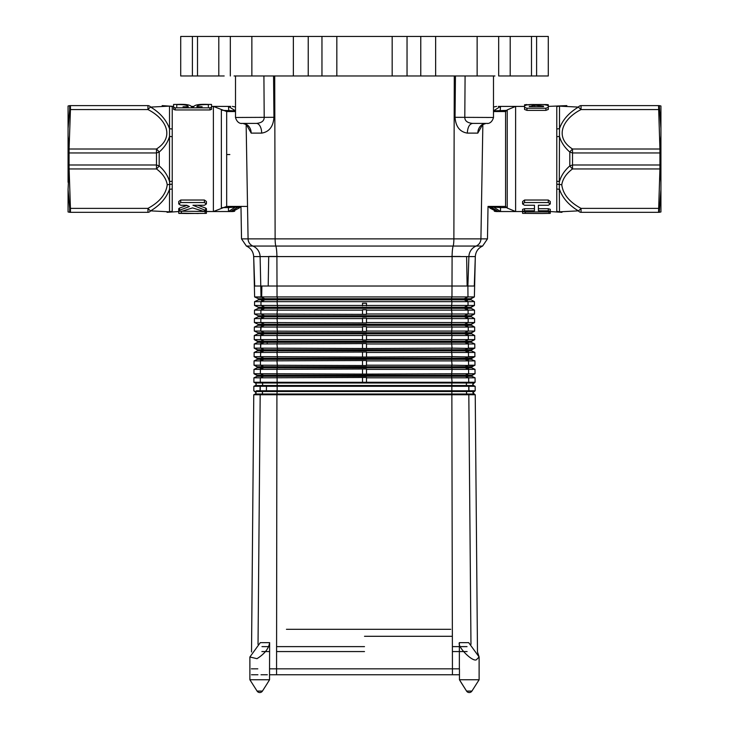 <?xml version="1.0" encoding="UTF-8"?>
<svg xmlns="http://www.w3.org/2000/svg" width="729" height="729" viewBox="0 0 729 729"><rect width="100%" height="100%" fill="white"/><g stroke="black" fill="none" stroke-linecap="round" stroke-linejoin="round"><path stroke-width="1.09" d="M162.166 105.614L173.602 106.407L173.602 109.368L175.179 109.951L209.961 109.951L211.538 109.368L211.538 106.407L228.478 106.407L228.87 111.546M232.934 211.528L206.407 211.538L206.407 213.351L186.788 213.515L178.742 213.351L178.733 211.364M178.733 211.538L167.041 212.33M232.469 211.538L238.984 208.12L232.469 211.538L206.407 211.538M238.857 206.407L238.857 207.519L235.321 207.063L228.478 211.538L228.478 207.592L235.321 207.063L235.531 206.407M228.478 106.407L230.71 106.407L228.478 106.407L235.503 110.872L222.509 110.361M235.33 110.89L235.503 111.446M239.841 206.407L238.984 208.12L240.98 206.608M493.497 110.872L500.522 106.407L515.622 106.407L500.522 106.407L500.13 111.546M506.755 110.361L493.679 110.89L493.497 111.446M498.29 106.407L500.522 106.407L498.29 106.407M550.204 211.538L561.959 212.33M490.143 206.407L490.016 208.12L496.531 211.538L500.522 211.538L500.522 207.592L493.67 207.054L493.469 206.407M496.258 211.538L522.593 211.538L500.522 211.538L493.67 207.054L490.143 207.519L489.15 206.407M496.531 211.538L488.02 206.608M531.487 36.45L548.29 36.45L548.29 75.971L510.2 75.971L531.487 75.971L531.487 36.45L505.033 36.45L510.2 36.45L510.2 75.971L498.682 75.971L510.2 75.971M224.186 75.971L180.71 75.971L192.392 75.971L180.71 75.971L187.645 75.971L180.71 75.971L180.71 36.45L392.166 36.45L392.166 75.971L494.927 75.971M392.166 75.971L234.073 75.971M192.392 36.45L192.392 75.971L197.513 75.971L197.513 36.45L188.62 36.45L197.513 36.45M392.166 36.45L510.2 36.45M192.392 75.971L205.414 75.971M523.586 75.971L540.38 75.971M543.542 75.971L548.29 75.971L543.542 75.971M523.586 36.45L531.323 36.45L523.586 36.45M205.414 36.45L197.677 36.45L205.414 36.45M218.8 75.971L218.8 36.45L223.967 36.45M249.883 656.993L260.299 642.641L269.63 642.641C268.746 648.61 264.536 653.949 256.982 658.679L249.883 656.993L249.883 679.765L257.091 691.083A3.162 3.162 0 0 0 259.761 692.55A3.162 3.162 0 0 1 257.091 691.083L249.883 679.765L257.091 691.083A3.162 3.162 0 0 0 262.431 691.083L257.091 691.083L249.883 679.765L269.548 679.765L269.548 668.839L459.452 668.839L459.452 679.765L479.117 679.765L479.117 656.993L477.477 651.981L479.117 656.993L476.228 659.882C471.982 661.713 457.11 646.505 459.37 642.641L468.701 642.641L479.117 656.993M459.361 668.839L459.37 642.641M466.678 691.083L471.8 691.083M462.122 684.103L466.569 691.083A3.162 3.162 0 0 0 469.239 692.55A3.162 3.162 0 0 1 466.569 691.083L462.122 684.103L466.569 691.083A3.162 3.162 0 0 0 469.239 692.55A3.162 3.162 0 0 1 466.569 691.083L459.452 679.765L461.876 683.72L459.452 679.765L459.452 674.762L269.548 674.762L452.427 674.762L452.436 668.839L276.564 668.839L276.911 394.744L253.765 394.744L251.523 651.981M269.548 679.765L266.878 684.103M460.992 296.931L450.932 296.931M251.368 668.839L257.82 668.839L251.368 668.839M269.548 668.839L269.63 642.641M258.03 644.354L260.18 394.744L261.738 394.015A1.385 1.367 90 0 0 261.738 391.509L255.341 391.509L256.134 392.758L255.341 394.015L467.262 394.015L468.82 394.744L276.911 394.744L277.138 391.509L473.659 391.509L472.866 392.758L475.235 394.744L468.82 394.744L470.97 644.354M260.116 386.288L260.034 390.79L475.199 390.79L468.957 390.79L468.884 386.288M256.28 384.265L255.487 383.007L253.874 382.26L260.289 382.26L261.884 383.007L277.166 383.007L277.138 391.509L261.738 391.509L260.217 390.79L260.253 386.288L261.884 385.513A1.385 1.367 90 0 0 261.884 383.007L255.487 383.007L256.28 384.265L255.487 385.513L473.513 385.513L475.162 386.288L253.838 386.288L253.801 390.79L256.134 392.758M246.147 124.595L248.079 238.884L241.527 238.884L246.393 246.047L275.835 246.047A11.855 1.731 -90 0 1 276.902 256.581L277.038 296.931L277.603 298.744L451.397 298.744L451.397 299.819L258.503 299.819L258.503 298.744L254.621 296.931L253.683 256.581L254.713 286.014L467.881 286.014L467.972 296.931L261.028 296.931L277.038 296.931L261.028 296.931L264.873 298.744L258.503 298.744L254.621 296.931L474.379 296.931L451.962 296.931L474.379 296.931L470.15 299.282L474.424 301.651L254.576 301.651L254.549 305.469L474.451 305.469L474.424 301.651M366.477 377.449L260.326 377.822L263.552 376.301A0.592 0.583 90 0 0 263.552 375.225L257.173 375.225L257.173 376.301L451.597 376.301L452.071 382.26L475.062 382.288L475.089 377.822L366.477 377.822L366.477 382.26L452.071 382.26L451.834 383.007L473.513 383.007L472.72 384.265L473.513 385.513M474.333 382.26L468.811 382.26M255.487 383.007L253.874 382.26L253.911 377.822L253.874 382.26M257.173 376.301L253.911 377.822L260.326 377.822L260.289 382.26L366.477 382.288L362.523 382.288L362.523 377.449M257.51 375.763L253.947 373.722L260.362 373.722L263.552 375.225L451.597 375.225L451.597 376.301L471.827 376.301L475.089 377.822L475.126 382.26M261.593 301.651L260.982 301.651L260.955 305.469L255.332 305.469M260.262 377.822L253.911 377.822M366.477 305.834L366.477 303.237L362.523 303.237L362.523 305.834M260.982 301.651L264.873 299.819A0.592 0.583 90 0 0 264.873 298.744L277.603 298.744L277.029 301.651L277.576 307.246L470.642 307.246L474.451 305.469L470.305 307.784L474.497 310.117L366.477 310.117L366.477 313.999L474.524 313.999L474.497 310.117M260.955 305.469L264.727 307.246L258.358 307.246L254.549 305.469M366.477 368.992L260.399 369.357L263.698 367.808A0.592 0.583 90 0 0 263.698 366.733L257.319 366.733L257.319 367.808L471.681 367.808L475.007 369.357L366.477 369.357L366.477 374.095L475.053 373.722L471.827 375.225L471.827 376.301M260.435 367.808L260.362 373.722L254.74 373.722L366.477 374.095M257.173 375.225L253.947 373.722L253.993 369.357L253.947 373.722M362.523 374.095L362.523 368.992M475.007 369.357L475.053 373.722L475.007 369.357L475.053 373.722L471.49 375.763M473.659 394.015L467.262 394.015A1.385 1.367 90 0 1 467.262 391.509L468.783 390.79L468.747 386.288L467.116 385.513A1.385 1.367 90 0 1 467.116 383.007L468.711 382.26L468.674 377.822L465.448 376.301A0.592 0.583 90 0 1 465.448 375.225L451.597 375.225L452.053 369.357L451.57 366.733L465.302 366.733A0.592 0.583 90 0 0 465.302 367.808L468.601 369.357L468.638 373.722L465.448 375.225L471.827 375.225M260.399 369.357L253.993 369.357M362.523 309.743L366.477 309.743M362.523 314.363L362.523 310.117L254.503 310.117L254.476 313.999L366.477 314.363M454.276 75.971L453.875 238.884A7.901 1.148 90 0 1 453.165 246.047A11.855 1.731 -90 0 0 452.098 256.581L451.962 296.931L451.397 298.744L464.127 298.744A0.592 0.583 90 0 0 464.127 299.819L451.397 299.819L451.971 301.651L451.424 308.321L258.358 308.321L254.503 310.117L254.476 313.999L255.259 314.363L254.476 313.999L254.503 310.117L254.476 313.999L258.212 315.739L470.788 315.739L474.524 313.999L470.451 316.277L474.57 318.582L366.477 318.582L366.477 322.528L474.606 322.528L474.57 318.582M255.296 309.743L254.503 310.117M255.259 314.363L258.212 315.739L258.212 316.814L277.558 316.814L277.011 313.999L277.576 307.246L264.727 307.246A0.592 0.583 90 0 1 264.727 308.321L260.909 310.117L260.882 313.999L255.259 313.999M366.477 360.527L260.472 360.891L263.843 359.306A0.592 0.583 90 0 0 263.843 358.231L257.465 358.231L257.465 359.306L451.552 359.306L452.053 365.193L474.187 365.557L474.971 365.193L474.934 360.891L366.477 360.891L366.477 365.193L452.053 365.193L451.57 366.733L263.698 366.733L260.435 365.193L254.813 365.193L366.477 365.557M474.178 365.193L468.565 365.193L465.302 366.733L471.681 366.733L471.681 367.808M254.029 365.193L260.435 365.193L260.472 360.891L254.066 360.891L254.029 365.193L254.813 365.557L254.029 365.193L254.066 360.891L254.858 360.527L254.066 360.891M362.523 365.557L362.523 360.527M257.811 358.768L254.102 356.663L260.508 356.663L263.843 358.231L451.552 358.231L451.552 359.306L465.157 359.306L468.528 360.891L474.142 360.891M362.523 318.209L366.477 318.209M362.523 318.582L254.43 318.582L254.394 322.528L362.523 322.901L362.523 318.582M261.301 318.582L260.836 318.582L260.809 322.528L264.436 324.241L277.539 324.241L277.011 318.582L277.558 316.814L464.419 316.814L468.164 318.582L473.777 318.582L468.164 318.582L468.191 322.528L464.564 324.241L470.943 324.241L474.606 322.528L470.597 324.779L474.643 327.048L366.477 327.048L366.477 331.066L474.679 331.066L474.643 327.048M258.212 316.814L254.43 318.582L254.394 322.528L255.186 322.901L254.394 322.528L254.43 318.582L255.223 318.582M366.477 352.061L260.545 352.435L263.989 350.813A0.592 0.583 90 0 0 263.989 349.738L257.619 349.738L257.619 350.813L471.381 350.813L474.861 352.435L366.477 352.435L366.477 357.028L452.044 356.663L451.552 358.231L465.157 358.231A0.592 0.583 90 0 0 465.157 359.306L471.535 359.306L474.151 360.891M474.142 360.527L474.934 360.891M261.228 322.528L255.196 322.528M366.477 322.901L362.523 322.901M257.957 350.275L254.175 348.125L260.581 348.125L263.989 349.738L451.524 349.738L452.044 356.663L474.114 357.028L474.898 356.663L474.861 352.435M474.105 356.663L468.492 356.663L465.157 358.231L471.535 358.231L471.535 359.306M260.709 352.435L260.508 356.663L254.895 356.663M257.465 358.231L254.102 356.663L254.139 352.435L254.102 356.663M260.736 350.813L260.508 356.663L362.523 357.028L362.523 352.061M366.477 357.028L362.523 357.028M366.477 343.596L260.618 343.97L264.135 342.311A0.592 0.583 90 0 0 264.135 341.236L257.765 341.236L257.765 342.311L471.235 342.311L474.789 343.97L366.477 343.97L366.477 348.498L452.035 348.125L451.524 349.738L465.011 349.738A0.592 0.583 90 0 0 465.011 350.813L468.455 352.435L468.492 356.663M260.545 352.435L254.139 352.435M362.523 326.674L366.477 326.674M362.523 331.431L362.523 327.048L254.357 327.048L254.321 331.066L366.477 331.431M255.15 326.674L254.357 327.048L254.321 331.066L255.114 331.431L254.321 331.066L254.357 327.048L258.057 325.316L451.461 325.316L451.461 324.241L464.564 324.241A0.592 0.583 90 0 0 464.564 325.316L470.943 325.316M261.146 327.048L260.736 331.066L255.114 331.066M470.497 299.819L464.127 299.819L468.018 301.651L468.045 305.469L464.273 307.246A0.592 0.583 90 0 0 464.273 308.321L451.424 308.321L451.989 313.999L451.388 316.277L451.989 318.582L451.461 324.241L277.539 324.241L276.993 327.048L277.512 332.743L471.089 332.743L474.679 331.066L470.743 333.271L474.716 335.504L366.477 335.504L366.477 339.596L474.752 339.596L474.716 335.504M473.85 326.674L468.237 327.048L464.564 325.316L451.461 325.316L452.007 327.048L451.488 333.809L257.911 333.809L254.284 335.504L254.248 339.596L260.663 339.596L264.135 341.236L451.506 341.236L452.035 348.125L474.041 348.498L474.825 348.125L474.789 343.97M474.032 348.125L468.419 348.125L465.011 349.738L471.381 349.738L471.381 350.813M260.854 343.97L260.581 348.125L254.968 348.125L366.477 348.498M257.619 349.738L254.175 348.125L254.211 343.97L254.175 348.125M362.523 348.498L362.523 343.596M473.996 343.97L468.382 343.97L468.419 348.125M260.581 348.125L260.618 343.97L254.211 343.97M362.523 335.14L366.477 335.14M258.057 325.316L258.057 324.241L255.177 322.901L258.057 324.241L264.436 324.241A0.592 0.583 90 0 1 264.436 325.316L260.763 327.048L260.736 331.066L264.29 332.743A0.592 0.583 90 0 1 264.29 333.809L260.69 335.504L260.663 339.596L362.523 339.596L362.523 335.504L254.284 335.504L254.248 339.596L255.032 339.96L254.248 339.596L254.284 335.504L255.077 335.14M468.382 343.97L464.865 342.311A0.592 0.583 90 0 1 464.865 341.236L451.506 341.236L452.016 335.504L451.488 333.809L464.71 333.809L468.31 335.504L468.337 339.596L464.865 341.236L471.235 341.236L471.235 342.311M473.959 339.596L468.073 339.596M260.663 339.596L255.041 339.596M366.477 339.96L362.523 339.96M471.235 341.236L474.752 339.596L470.898 341.773M472.602 123.401C469.44 123.966 467.672 127.201 467.316 133.115C459.817 131.885 455.734 126.618 455.051 117.305L493.497 117.478C491.282 125.379 484.985 123.146 487.573 123.401L472.602 123.401C467.48 122.937 464.874 120.959 464.801 117.478L465.084 75.971M278.168 256.462L268.709 256.462L278.168 256.462M460.291 256.462L450.832 256.462M482.079 124.668L481.76 125.844C481.741 125.096 483.209 124.285 486.161 123.401L487.172 123.401L486.161 123.401A9.878 8.347 -90 0 0 477.814 133.115L467.316 133.115M263.916 75.971L264.199 117.478C264.126 120.959 261.52 122.937 256.398 123.401L241.636 123.401L256.398 123.401A9.878 5.285 -90 0 1 261.684 133.115L251.186 133.115L246.612 125.014M482.388 125.014L477.814 133.115M246.921 124.668L247.24 125.844C247.259 125.096 245.791 124.285 242.839 123.401L256.398 123.401L242.839 123.401A9.878 8.347 -90 0 1 251.186 133.115M235.503 75.971L235.503 117.478L273.949 117.305C273.257 126.636 269.165 131.903 261.684 133.115M466.624 256.581L467.134 286.014L474.287 286.014L475.317 256.581C475.691 251.651 478.124 248.142 482.607 246.047L476.11 246.047A11.855 11.728 -90 0 0 468.893 256.581L475.317 256.581C475.691 251.651 478.124 248.142 482.607 246.047L487.473 238.884L488.029 206.407L505.571 206.407L505.571 111.546L493.497 111.546M459.452 679.765L461.439 683.018M260.043 390.79L256.353 390.79M475.162 386.288L475.199 390.79L472.866 392.758M470.642 308.321L464.273 308.321L468.091 310.117L468.118 313.999L464.419 315.739A0.592 0.583 90 0 0 464.419 316.814L470.788 316.814M255.177 322.901L254.394 322.528M254.931 352.061L257.619 350.813M468.237 327.048L468.264 331.066L464.71 332.743A0.592 0.583 90 0 0 464.71 333.809L471.089 333.809M451.88 668.839L459.452 668.839L452.436 668.839L451.834 383.007L277.166 383.007L276.947 369.357L277.476 367.27L276.956 360.891L277.503 358.768L276.965 352.435L277.521 350.275L276.974 343.97L277.539 341.773L276.984 335.504L277.512 332.743L257.911 332.743L254.321 331.066M258.102 341.773L254.248 339.596M254.621 296.931L261.665 297.241M274.724 75.971L275.125 238.884L248.079 238.884A7.901 7.819 90 0 0 252.89 246.047A11.855 11.728 -90 0 1 260.107 256.581L261.028 296.931M286.442 629.309L450.759 629.309L286.442 629.309M269.63 646.623L261.966 646.623M269.63 651.562L261.884 651.562M364.5 646.623L277.175 646.623M364.5 651.562L277.166 651.562M467.034 646.623L452.408 646.623M467.116 651.562L452.417 651.562M261.009 674.762L267.352 674.762L261.009 674.762M251.478 674.762L257.92 674.762M276.573 674.762L459.452 674.762L276.573 674.762L276.564 668.839M459.452 674.762L452.427 674.762M522.593 211.364L522.593 213.351L542.212 213.515L550.258 213.351L550.267 211.538M534.457 205.25L524.57 205.25L522.593 203.956L522.593 201.532L524.57 200.028L548.29 200.028L550.267 201.532L550.267 203.956L548.29 205.25L538.403 205.25L538.403 210.79L548.29 210.79L550.267 211.401L548.29 211.929L524.57 211.929L522.593 211.401L524.57 210.79L534.457 210.79L534.457 205.25L534.457 208.713L524.57 208.713L524.57 210.79M522.593 203.956L524.57 202.534L548.29 202.534L550.267 203.956M522.593 211.401L522.593 209.341L524.57 208.713M548.29 107.373L548.29 109.459L545.912 110.371L526.939 110.371L524.57 109.459L524.57 106.152C525.135 104.912 528.516 104.375 534.74 104.539L538.12 104.539C544.344 104.375 547.725 104.912 548.29 106.152L548.29 107.373L545.912 108.247L526.939 108.247L524.57 107.373M556.774 128.942L559.48 128.668C562.433 120.103 568.729 112.913 578.352 107.09L559.48 106.124L556.774 106.598L556.792 184.173L559.28 184.355L559.48 211.829L578.352 210.863A7.901 2.324 -57.8 0 0 581.049 208.376C569.358 202.051 562.934 194.169 561.767 184.729C562.742 178.796 566.324 173.538 572.52 168.946L572.52 149.008C554.022 137.271 562.469 118.945 581.049 109.569L581.049 105.659M507.238 208.066L505.571 206.407L505.571 111.546L507.238 109.879L507.238 208.066L515.622 211.538L522.593 211.538L500.522 211.538L522.593 211.538M172.226 128.942A7.901 4.52 0 0 1 169.52 128.668C166.349 119.911 160.061 112.713 150.648 107.09L169.52 106.124L172.226 106.598L172.226 189.011L169.52 189.285L169.52 211.829L150.648 210.863A7.901 2.324 -122.2 0 1 147.951 208.376C159.642 202.051 166.066 194.169 167.233 184.729C166.258 178.796 162.676 173.538 156.48 168.946L156.48 149.008C174.978 137.271 166.531 118.945 147.951 109.569L147.951 105.614L70.449 105.614A7.901 7.901 0 0 0 69.692 105.65L69.702 109.569A7.901 3.955 -178 0 1 70.449 109.569L70.449 105.614M197.887 205.25L205.66 208.093L206.407 208.658L206.407 210.745L203.191 211.228L192.574 207.893L181.949 211.228C179.097 211.41 178.277 211.073 179.48 210.207L189.403 206.553L186.642 205.25L180.71 205.25L178.733 203.956L180.71 202.534L204.43 202.534L206.407 203.956L204.43 205.25L192.966 205.25L206.407 210.745M235.503 111.546L226.673 111.546L226.673 206.407L221.361 208.458L221.361 109.487L226.673 111.546M247.532 206.407L226.673 206.407M68.07 189.458L68.07 211.966L69.692 212.294A7.901 7.901 180 0 0 70.449 212.33A7.901 7.901 180 0 1 69.692 212.294L69.702 208.385A7.901 3.955 178 0 0 70.449 208.376L69.073 167.688L68.07 189.458L69.702 208.385M147.951 212.33L70.449 212.33L70.449 208.376L147.951 208.376L147.951 212.33C172.427 212.33 172.427 212.33 147.951 212.33C172.427 212.33 172.427 212.33 147.951 212.33L70.449 212.33L147.951 212.33A7.901 4.656 90 0 0 150.648 210.863C160.061 205.232 166.349 198.042 169.52 189.285L169.72 184.382L167.233 184.729M68.973 148.998L69.073 150.265L69.073 149.008A7.901 3.955 -178 0 0 68.973 148.998L68.07 135.694L68.07 182.259M69.692 105.65L68.07 105.987L68.07 128.495L69.702 109.569M68.07 128.495L68.07 135.694M69.073 167.688L69.073 150.265M172.226 181.321A7.901 3.363 0 0 0 169.52 181.521C167.834 175.68 164.389 170.468 159.186 165.902L156.48 164.991L69.109 164.991M69.109 152.953L156.48 152.953L159.186 152.051L159.186 165.902A7.901 2.697 128.9 0 1 156.48 168.946L69.073 168.946A7.901 3.955 178 0 1 68.973 168.946M169.52 106.124L169.52 136.423C167.843 142.273 164.389 147.477 159.186 152.051A7.901 2.697 -128.9 0 0 156.48 149.008L69.073 149.008L70.449 109.569L147.951 109.569A7.901 2.324 122.2 0 1 150.648 107.09A7.901 4.656 -90 0 0 147.951 105.614M172.226 189.011L172.226 211.355A7.901 7.873 0 0 0 169.52 211.829L169.52 211.829M172.226 188.447L172.208 184.227L169.72 184.382L169.52 181.521L169.52 136.423A7.901 3.363 0 0 0 172.226 136.633M182.04 211.21L213.378 211.538L221.361 208.458M178.742 208.658L179.48 208.093L179.48 210.207L178.742 210.745L178.733 208.658M186.925 205.387L179.48 208.093M178.733 203.956L178.733 201.532L180.71 200.028L180.71 202.534M206.407 203.956L206.407 201.532L204.43 200.028L180.71 200.028M183.025 106.771L188.301 106.771C187.626 105.122 183.781 104.393 176.764 104.602L176.764 106.771M208.376 106.771L208.376 104.602C201.359 104.393 197.513 105.122 196.839 106.771L202.115 106.771M172.208 184.173L169.72 184.355M180.036 213.46C178.095 213.324 178.541 213.223 181.384 213.169L198.352 213.515M211.538 104.429L208.376 104.429C199.427 104.037 194.525 104.812 193.677 106.771L191.463 106.771C190.615 104.812 185.713 104.037 176.764 104.438L173.602 104.429L173.602 107.281L175.179 107.837L209.961 107.837L211.538 107.281L211.538 104.429L211.538 106.407M208.376 104.438C199.427 104.037 194.525 104.812 193.677 106.771M211.538 109.368L211.538 107.281M173.602 109.368L173.602 107.281M173.602 106.407L173.602 104.429M660.93 135.694L660.027 148.998A7.901 3.955 -2 0 0 659.927 149.008L658.551 105.614A7.901 7.901 180 0 1 659.308 105.65L660.93 105.987L660.93 182.259L659.927 167.688L659.927 149.008L572.52 149.008A7.901 2.697 -51.1 0 0 569.814 152.051C564.528 147.386 561.084 142.173 559.48 136.423L559.28 184.355M556.792 184.173L556.774 189.011L559.48 189.285C562.433 197.851 568.729 205.04 578.352 210.863A7.901 4.656 90 0 0 581.049 212.33L658.551 212.33A7.901 7.901 -0 0 0 659.308 212.294L660.93 211.966L660.93 182.259M659.308 105.65L660.93 128.495M660.027 148.998L659.927 150.265M660.93 189.458L659.308 212.294A7.901 7.901 -0 0 1 658.551 212.33L581.049 212.33C556.573 212.33 556.573 212.33 581.049 212.33L581.049 208.376L658.551 208.376A7.901 3.955 2 0 0 659.298 208.385M534.74 106.616L534.74 105.049L529.318 106.616L543.542 106.616L543.542 106.152L543.542 106.616M534.74 105.049L543.542 106.152M524.57 108.193L524.57 106.152M548.29 108.193L548.29 104.766M529.318 106.616L529.318 106.152M526.939 104.894L532.489 104.557M540.371 104.557L545.912 104.557C548.973 104.675 548.973 104.848 545.912 105.085M526.939 104.557L524.57 104.766L524.57 106.407L515.622 106.407L515.622 211.538M542.212 213.515L522.593 213.351M538.403 205.25L538.403 208.713L548.29 208.713L550.267 209.341L550.267 211.401M556.774 189.011L556.774 211.355L559.48 211.829M556.792 184.2L561.767 184.729M556.774 181.321A7.901 3.363 180 0 1 559.48 181.521C561.084 175.771 564.528 170.568 569.814 165.902A7.901 2.697 51.1 0 0 572.52 168.946L659.927 168.946L659.927 167.688M556.774 136.633A7.901 3.363 180 0 0 559.48 136.423L559.508 106.124M581.049 105.614L658.551 105.614L581.049 105.614A7.901 4.656 -90 0 0 578.352 107.09L581.049 109.569L658.551 109.569A7.901 3.955 -2 0 1 659.298 109.569M562.004 106.27L566.597 106.516M659.891 164.991L572.52 164.991L569.814 165.902L569.814 152.051L572.52 152.953L659.891 152.953M581.049 212.33L658.551 212.33L659.927 168.946A7.901 3.955 2 0 0 660.027 168.946M229.845 154.539L226.673 154.539M228.87 206.407L228.478 207.592L222.509 207.592M230.71 211.538L237.554 207.337M506.755 207.592L500.522 207.592L500.13 206.407M498.29 211.538L491.446 207.337M536.608 36.45L536.608 75.971M498.682 36.45L498.682 75.971M477.14 36.45L477.14 75.971M435.641 36.45L435.641 75.971M420.77 36.45L420.77 75.971M407.037 36.45L407.037 75.971M336.834 36.45L336.834 75.971M321.963 36.45L321.963 75.971M308.23 36.45L308.23 75.971M293.359 36.45L293.359 75.971M251.86 36.45L251.86 75.971M230.318 36.45L230.318 75.971M260.836 318.582L264.581 316.814A0.592 0.583 90 0 0 264.581 315.739L261.374 314.235M266.322 394.744L266.331 394.015M266.386 390.79L266.468 386.288M266.522 383.007L266.532 382.26M267.197 343.97L267.224 342.311M267.379 333.271L267.388 332.743M267.971 299.282L267.98 298.744M467.972 296.931L464.127 298.744L470.497 298.744L474.379 296.931L475.317 256.581M468.528 360.891L468.565 365.193M268.199 286.014L268.709 256.581M488.867 117.478L486.844 117.478M455.051 117.305L455.443 75.971M273.557 75.971L273.949 117.305M482.853 124.595L480.921 238.884L487.473 238.884L488.029 206.407M453.875 238.884L480.921 238.884A7.901 7.819 90 0 1 476.11 246.047L275.835 246.047A7.901 1.148 90 0 1 275.125 238.884L453.875 238.884M241.527 238.884L240.971 206.407L241.527 238.884L246.393 246.047C250.876 248.142 253.309 251.651 253.683 256.581L468.893 256.581L467.881 286.014M468.592 369.357L468.565 367.808M260.909 310.117L260.882 313.999M468.455 352.435L468.264 350.813M364.5 636.299L451.798 636.299M525.245 211.929L525.245 213.169M524.57 200.028L524.57 202.534M221.361 109.487L213.378 106.407L213.378 211.538M205.104 211.538L205.104 213.46M181.384 211.319L181.384 213.169M204.43 200.028L204.43 202.534M205.66 208.093L205.66 210.207M209.961 109.951L209.961 107.837M175.179 109.951L175.179 107.837M526.939 110.371L526.939 108.247M545.912 110.371L545.912 108.247M538.12 106.616L538.12 105.049M548.964 211.902L548.964 213.46M548.29 208.713L548.29 210.79M548.29 200.028L548.29 202.534M235.503 107.017L232.378 106.407M234.692 211.219L233.453 211.483M493.497 107.017L496.622 106.407M494.308 211.219L495.547 211.483M258.358 308.321L258.358 307.246L255.332 305.834M257.911 333.809L257.911 332.743L255.104 331.431M471.909 691.083L479.117 679.765L471.909 691.083A3.162 3.162 0 0 1 469.239 692.55A3.162 3.162 0 0 0 471.909 691.083A3.162 3.162 0 0 1 469.239 692.55A3.162 3.162 0 0 0 471.909 691.083M262.431 691.083L267.124 683.72L262.431 691.083A3.162 3.162 0 0 1 259.761 692.55A3.162 3.162 0 0 0 262.431 691.083A3.162 3.162 0 0 1 257.091 691.083M467.371 299.819L467.398 301.369M467.526 308.321L467.553 309.861M467.672 316.814L467.699 318.363M467.818 325.316L467.845 326.865M467.972 333.809L468 335.358M468.118 342.311L468.146 343.86M468.41 359.306L468.437 360.855M261.675 296.931L261.866 286.014M261.629 299.819L261.602 301.369M261.474 308.321L261.447 309.861M261.328 316.814L261.301 318.363M261.182 325.316L261.155 326.865M261.028 333.809L261 335.358M260.882 342.311L260.854 343.86M260.59 359.306L260.563 360.855M475.235 394.744L477.477 651.981M255.341 394.015L253.765 394.744M255.487 385.513L253.838 386.288M473.513 383.007L475.062 382.288L472.72 384.265M258.503 299.819L254.576 301.651M257.319 367.808L254.776 368.992M471.681 366.733L474.187 365.557L471.335 367.27M257.319 366.733L254.813 365.557L257.665 367.27M257.465 359.306L254.849 360.527M471.535 358.231L474.114 357.028L471.189 358.768M471.381 349.738L474.041 348.498L471.043 350.275M257.765 342.311L255.004 343.605M255.032 339.96L257.765 341.236M235.503 117.478C237.718 125.379 244.015 123.146 241.427 123.401L241.636 123.401M493.497 117.478L493.497 75.971M255.341 391.509L253.801 390.79M473.659 391.509L475.199 390.79M258.503 298.744L258.85 299.282M470.497 298.744L470.15 299.282M258.358 307.246L258.695 307.784M470.642 307.246L470.305 307.784M258.212 315.739L258.549 316.277M470.788 315.739L470.451 316.277M258.057 324.241L258.403 324.779M470.943 324.241L470.597 324.779M257.911 332.743L258.257 333.271M471.089 332.743L470.743 333.271M487.473 238.884L482.607 246.047M253.683 256.581C253.309 251.651 250.876 248.142 246.393 246.047M548.29 106.407L566.834 105.614M191.399 106.407L193.741 106.407M515.622 106.407L507.238 109.879"/></g></svg>
